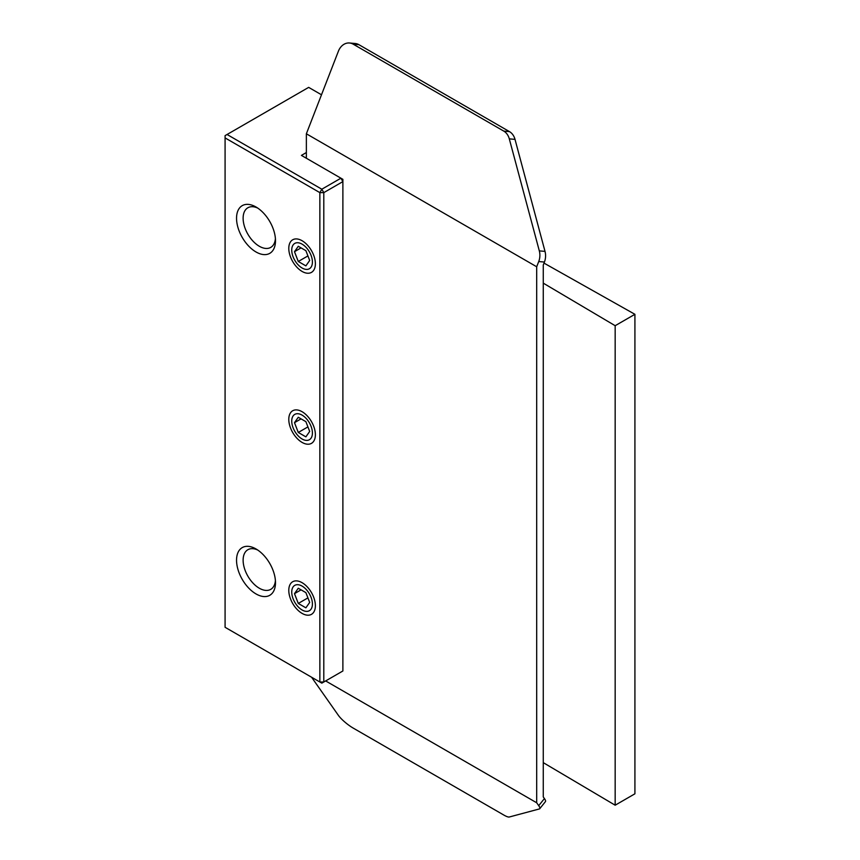 <?xml version="1.0" encoding="UTF-8"?>
<svg xmlns="http://www.w3.org/2000/svg" width="860" height="860" viewBox="0 0 860 860"><rect width="100%" height="100%" fill="white"/><g stroke="black" fill="none" stroke-linecap="round" stroke-linejoin="round"><path stroke-width="1.29" d="M275.404 580.65A22.876 13.212 60 0 1 270.75 589.358A22.876 13.212 60 0 1 253.119 583.23A22.876 13.212 60 0 1 243.122 560.204A22.876 13.212 60 0 1 247.863 549.723A22.876 13.212 60 0 1 257.742 550.045M275.404 238.693A22.876 13.212 60 0 1 270.75 247.4A22.876 13.212 60 0 1 253.119 241.262A22.876 13.212 60 0 1 243.122 218.246A22.876 13.212 60 0 1 247.863 207.765A22.876 13.212 60 0 1 257.742 208.088M236.543 560.204A27.531 15.899 -120 0 0 256.011 593.927A27.531 15.899 -120 0 0 275.49 582.682A27.531 15.899 -120 0 0 256.011 548.96A27.531 15.899 -120 0 0 236.543 560.204M306.364 152.542L301.43 155.391L340.915 178.192L321.823 189.211L323.801 192.629L342.882 181.611L342.882 670.983L323.801 682.001L319.856 682.001L321.823 683.141L323.801 682.001L323.801 192.629L319.856 192.629L319.856 682.001L225.083 627.295L225.083 137.912L319.856 192.629L321.823 189.211L227.061 134.493L308.665 87.376L321.489 94.783M236.543 218.246A27.531 15.899 -120 0 0 256.011 251.969A27.531 15.899 -120 0 0 275.49 240.725A27.531 15.899 -120 0 0 256.011 207.002A27.531 15.899 -120 0 0 236.543 218.246M288.788 419.379A18.812 10.857 -120 0 0 302.086 442.416A18.812 10.857 -120 0 0 315.383 434.741A18.812 10.857 -120 0 0 302.086 411.704A18.812 10.857 -120 0 0 288.788 419.379M288.788 248.4A18.812 10.857 -120 0 0 302.086 271.438A18.812 10.857 -120 0 0 315.383 263.762A18.812 10.857 -120 0 0 302.086 240.725A18.812 10.857 -120 0 0 288.788 248.4M288.788 590.358A18.812 10.857 -120 0 0 302.086 613.395A18.812 10.857 -120 0 0 315.383 605.72A18.812 10.857 -120 0 0 302.086 582.682A18.812 10.857 -120 0 0 288.788 590.358M305.375 157.67L306.364 157.1M225.083 137.912L225.083 135.633L227.061 134.493M342.882 179.331L340.915 178.192L342.882 181.611L342.882 179.331M544.004 263.117L634.916 314.308L615.169 325.704L543.273 283.144M543.273 762.648L615.169 805.207L634.916 793.801L634.916 314.308M615.169 805.207L615.169 325.704M539.736 808.712L545.433 801.617A13.964 2.946 -141.2 0 0 544.423 798.574L538.726 805.659A13.964 2.946 38.8 0 1 539.736 808.712A13.964 2.946 38.8 0 1 539.317 808.959L509.303 817A13.964 2.946 38.8 0 1 503.777 815.022L353.213 728.097A13.964 2.946 38.8 0 1 338.399 715.38L311.589 677.239M538.726 805.659L536.694 802.778L325.66 680.937M536.694 802.778L536.694 266.772L538.726 261.548L544.423 262.053L543.273 265.009L543.273 796.941L544.423 798.574M544.423 262.053A13.964 11.008 -84.9 0 0 545.014 251.389L515.011 139.374A13.964 11.008 -84.9 0 0 509.475 131.623L358.91 44.688A13.964 11.008 -84.9 0 0 355.212 43.505L349.515 43A13.964 11.008 95.1 0 1 353.213 44.182L358.91 44.688M509.475 131.623L503.777 131.107A13.964 11.008 95.1 0 1 509.303 138.869L539.317 250.883A13.964 11.008 95.1 0 1 538.726 261.548M503.777 131.107L353.213 44.182M536.694 266.772L306.364 133.784L338.399 51.202A13.964 11.008 95.1 0 1 349.515 43M306.364 133.784L306.364 158.24M312.416 262.042A14.62 8.439 60 0 1 302.086 268.008A14.62 8.439 60 0 1 291.744 250.109A14.62 8.439 60 0 1 302.086 244.143A14.62 8.439 60 0 1 312.416 262.042M298.28 246.282L305.88 250.668L309.686 260.462L305.88 265.869L298.28 261.483L294.486 251.69L298.28 246.282M301.065 247.895L294.486 251.69M307.923 255.925L298.28 261.483M312.416 433.021A14.62 8.439 60 0 1 302.086 438.998A14.62 8.439 60 0 1 291.744 421.088A14.62 8.439 60 0 1 302.086 415.122A14.62 8.439 60 0 1 312.416 433.021M298.28 417.261L305.88 421.647L309.686 431.44L305.88 436.848L298.28 432.462L294.486 422.668L298.28 417.261M301.065 418.874L294.486 422.668M307.923 426.904L298.28 432.462M312.416 604A14.62 8.439 60 0 1 302.086 609.976A14.62 8.439 60 0 1 291.744 592.067A14.62 8.439 60 0 1 302.086 586.101A14.62 8.439 60 0 1 312.416 604M298.28 588.24L305.88 592.626L309.686 602.419L305.88 607.826L298.28 603.441L294.486 593.647L298.28 588.24M301.065 589.853L294.486 593.647M307.923 597.883L298.28 603.441M545.014 251.389L539.317 250.883M509.303 138.869L515.011 139.374"/></g></svg>
